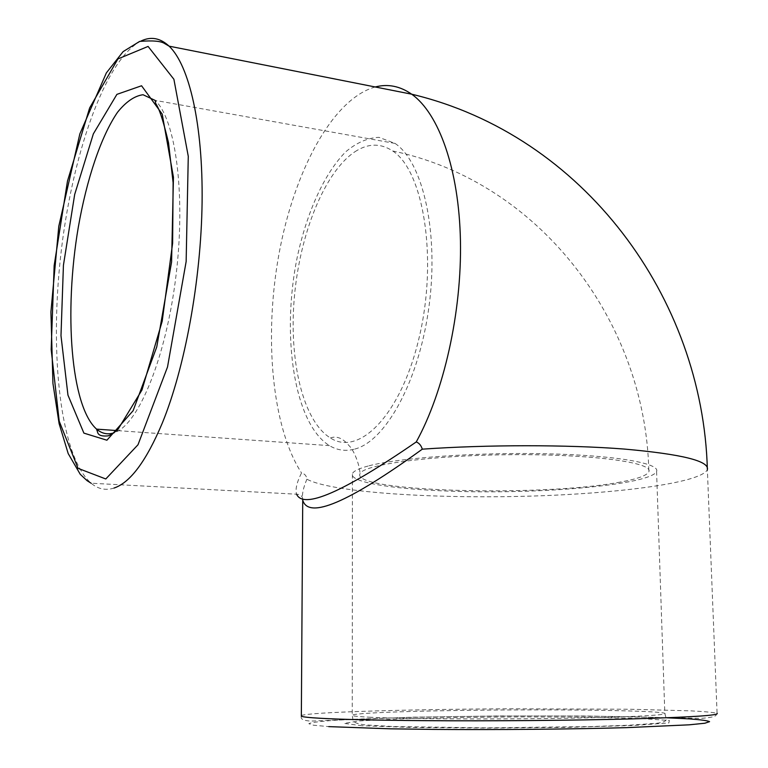 <?xml version="1.0" encoding="UTF-8"?>
<svg xmlns="http://www.w3.org/2000/svg" width="768" height="768" viewBox="0 0 768 768"><rect width="100%" height="100%" fill="white"/><g stroke="black" fill="none" stroke-linecap="round" stroke-linejoin="round"><path stroke-width="0.58" stroke-dasharray="3.84 2.88" d="M301.344 715.517C309.926 712.147 408.144 709.325 508.397 708.787L630.49 709.248L690.576 710.851C704.698 711.571 713.53 712.397 717.082 713.318L707.366 469.651C700.877 483.446 611.549 494.458 518.371 496.426C425.078 498.49 329.885 491.77 306.902 479.194C306.547 475.853 304.752 473.77 301.517 472.954C296.774 482.429 295.133 489.514 296.602 494.198L91.094 483.216C98.045 489.082 105.667 490.704 113.971 488.074M306.902 479.194C303.11 488.131 301.718 495.12 302.726 500.16M354.826 449.059C385.67 441.168 419.011 381.168 428.947 306.874C439.075 232.608 422.986 161.981 395.069 143.424L378.998 137.347C367.776 137.798 356.688 142.608 345.754 151.776C324.384 173.309 306.912 212.246 297.341 256.733C281.03 335.299 294 423.725 329.443 445.632C337.315 450.365 345.773 451.507 354.826 449.059M369.024 465.792C399.341 457.776 476.803 452.208 546.077 453.773C615.475 455.29 660.461 463.325 656.582 471.504C651.6 482.506 573.878 491.338 496.406 491.798C418.867 492.422 348.144 484.627 352.416 473.626C353.626 470.976 359.165 468.365 369.024 465.792M354.96 151.728C367.997 143.251 380.573 143.002 392.678 150.97C423.533 170.765 437.722 257.75 419.549 335.875C401.731 414.163 359.501 456.979 330.384 437.971C302.87 420.95 288.854 360.701 294.317 297.59C299.731 234.47 324.288 172.118 354.96 151.728M620.333 482.074C543.562 497.021 350.707 491.971 360.01 473.76C362.65 464.669 431.616 455.203 512.026 454.685C592.474 454.08 653.866 462.634 648.835 471.744C646.954 475.526 637.45 478.973 620.333 482.074M375.206 86.976C332.15 98.995 293.837 172.147 278.87 254.573C263.904 337.19 271.786 426.758 301.517 472.954M395.069 143.424L155.021 100.349C175.651 118.675 185.933 194.534 175.987 275.731C166.195 356.966 138.989 423.062 115.536 432.24L114.086 432.806M141.062 41.002C104.496 59.702 71.51 156.979 60.614 256.454C49.574 356.006 60.422 456.058 91.094 483.216M369.312 717.206C400.493 718.819 480.403 719.453 551.75 718.474C623.222 717.494 669.168 715.21 664.819 713.328C659.174 710.803 579.187 709.421 499.834 709.997C420.394 710.534 347.894 712.973 352.243 715.517C353.482 716.122 359.174 716.688 369.312 717.206M362.026 725.75L344.15 723.389L359.002 720.95L400.042 718.886C437.395 717.792 478.694 717.13 523.91 716.899L587.587 717.226L639.379 718.454L669.35 720.461L668.822 722.957L633.667 725.453L568.416 727.344L487.91 728.083L413.021 727.478L362.026 725.75M666.912 717.792C604.771 715.488 495.677 715.382 412.762 717.331C377.213 718.214 349.219 719.347 328.79 720.739C317.443 721.69 310.79 722.678 308.822 723.696L313.421 725.203L328.733 726.624M302.755 499.315C302.477 496.118 300.432 494.419 296.621 494.208M155.021 100.349L155.28 101.338M329.443 445.632L116.89 430.57M656.582 471.504L664.819 713.328L665.962 717.638C665.798 718.31 669.485 722.064 655.728 723.35L629.366 725.213L590.256 726.595L486.086 727.853L393.686 726.576L365.107 724.886C350.784 723.139 353.376 719.549 352.992 719.827L352.243 715.517L352.416 473.626M301.344 716.218C301.027 717.686 300.096 720.442 310.733 721.085L412.934 717.178L498.538 715.949L585.504 715.978L701.069 718.358C710.563 717.686 715.594 716.573 716.179 715.018L717.082 713.318M392.678 150.97C540.72 181.949 645.936 322.944 648.835 471.744M330.384 437.971C336.643 435.667 342.816 438.173 348.912 445.498C354.518 450.71 359.933 466.243 360.01 473.76"/><path stroke-width="1.15" d="M717.082 713.318C719.818 715.325 691.526 717.178 632.227 718.896C573.792 720.442 490.925 721.152 424.272 720.653C377.002 720.269 342.662 719.491 321.264 718.33C309.494 717.677 302.861 716.966 301.344 716.218L302.726 500.16C308.486 519.648 348.346 502.646 422.304 449.165C486.902 444.634 567.168 444.614 624.019 449.04C681.792 454.157 709.574 461.021 707.366 469.651C702.922 298.32 584.054 135.245 411.696 94.195L169.094 46.157C160.262 37.978 150.922 36.259 141.062 41.002M296.602 494.218C303.408 509.597 343.296 492.163 416.256 441.936C419.174 443.098 421.181 445.507 422.304 449.165M416.256 441.936C443.846 391.958 461.837 312.336 460.445 240.864C459.024 169.354 438.902 113.472 411.696 94.205C400.013 86.074 387.859 83.664 375.206 86.976M301.344 716.218L301.344 715.517M114.086 432.806C107.75 434.918 101.914 433.69 96.576 429.13C70.723 406.234 63.85 312 78.298 227.232C86.746 179.165 100.906 136.55 117.581 112.195C126.067 101.702 134.554 95.885 143.04 94.733L155.021 100.349M106.906 440.218L133.114 410.726L156.749 346.954L171.581 261.994L173.443 177.226L162.211 114.106L141.562 85.766L116.899 94.368L93.341 133.882L74.688 194.438L63.427 265.258L60.989 335.664L67.958 395.126L83.894 433.123L106.906 440.218M105.782 478.973L78.048 468.346L59.213 421.2L51.168 349.517L54.163 265.536L67.488 181.046L89.626 107.971L117.926 58.934L148.09 46.426L173.894 79.267L188.275 156.326L186.144 261.562L167.52 366.979L138 444.758L105.782 478.973M113.971 488.074C130.195 482.707 146.314 461.03 162.307 423.043C184.848 368.006 201.072 280.33 202.09 202.512C203.088 124.646 189.235 65.174 169.094 46.157L164.784 43.642C161.117 41.078 152.746 40.339 139.661 41.405L123.12 51.619L106.349 72.912L79.843 133.901L58.79 226.282L50.918 311.894L52.944 383.453L59.117 423.648L68.189 453.562L80.266 474.326L87.082 480.672L91.094 483.216M328.733 726.624L390.154 728.813L433.68 729.408C497.184 729.907 571.046 729.226 626.554 727.642L689.194 724.819L704.813 723.235L709.565 721.661C707.597 720.653 700.867 719.731 689.376 718.886L666.912 717.792M302.736 500.141L302.755 499.315M116.89 430.57L96.576 429.13L96.816 430.08C98.122 431.702 96.154 437.04 108.259 435.85L111.802 434.266L117.706 429.83L141.984 389.971L162.182 321.283L172.627 243.168L173.117 182.65L168.499 142.646C158.506 100.771 155.587 106.426 155.28 101.338"/></g></svg>
